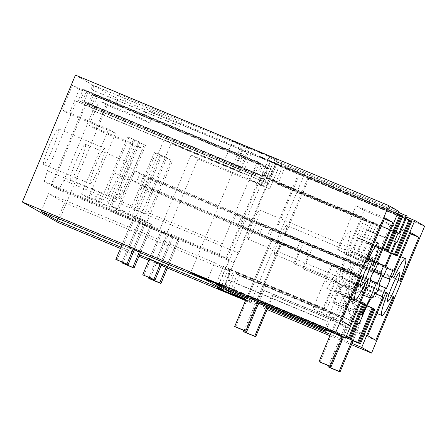 <?xml version="1.0" encoding="UTF-8"?>
<svg xmlns="http://www.w3.org/2000/svg" width="447" height="447" viewBox="0 0 447 447"><rect width="100%" height="100%" fill="white"/><g stroke="black" fill="none" stroke-linecap="round" stroke-linejoin="round"><path stroke-width="0.34" stroke-dasharray="2.23 1.68" d="M409.798 220.393L307.933 177.967L409.748 220.516M391.611 253.209L365.691 242.414L373.608 223.483L272.849 181.521L270.133 179.968L277.587 162.155L285.259 166.547L277.805 184.36L275.559 183.069L282.079 167.485L411.626 221.438M282.079 167.485L279.369 165.938L406.049 218.695M272.849 181.521L279.369 165.938M307.933 177.967L284.18 234.748L358.203 265.725L367.518 243.453L391.46 253.566M368.401 243.961L376.318 225.037L275.559 183.069M367.518 243.453L391.511 253.449M285.125 235.29L308.877 178.509M284.18 234.748L357.259 265.183L366.574 242.917L391.561 253.326M366.574 242.917L365.691 242.414M373.608 223.483L371.669 222.371L368.177 230.725L367.4 230.278L357.198 254.661L358.505 255.41L354.968 263.87L354.074 263.356L382.861 275.346M380.028 284.767L350.347 272.262L354.074 263.356M351.241 272.776L347.699 281.236L346.408 280.498L375.195 292.489M324.544 329.417L327.874 321.454A21.724 2.419 -67.4 0 1 330.456 311.939L334.568 301.87A19.612 2.185 -67.4 0 1 344.022 284.862A19.612 2.185 -67.4 0 1 344.05 284.873A19.612 2.185 -67.4 0 1 344.285 285.566L346.408 280.498M345.855 337.424L228.143 288.404L234.664 272.815L334.127 314.034A21.724 2.419 -67.4 0 1 329.283 322.265L326.036 330.037M335.423 314.777L343.335 295.853L344.218 296.355L353.532 274.089L351.415 272.877L355.142 263.97L357.259 265.183M367.026 305.72L343.335 295.853M228.143 288.404L230.848 289.952L353.041 340.843M345.805 337.541L257.645 300.976L353.091 340.726M237.368 274.363L338.128 316.331L340.374 317.616L239.614 275.654L237.368 274.363L230.848 289.952M338.128 316.331L346.045 297.4L374.832 309.391M374.815 293.394L353.231 284.404L356.767 275.944L357.667 276.453L361.388 267.546L360.494 267.038L364.037 258.573L364.869 259.053L378.564 226.322L376.318 225.037M346.045 297.4L345.162 296.897L354.477 274.631L356.594 275.844L360.321 266.937L358.203 265.725M340.374 317.616L354.069 284.884L353.231 284.404M277.805 184.36L378.564 226.322M285.259 166.547L406.703 217.125M393.656 271.044L364.869 259.053M386.985 268.133L364.037 258.573M382.503 276.201L360.494 267.038M361.388 267.546L382.453 276.319M386.454 288.444L357.667 276.453M379.721 285.499L356.767 275.944M374.77 293.506L354.069 284.884M93.982 85.718L92.205 89.959L179.677 126.389L178.465 125.691L180.236 121.45L93.982 85.718L111.303 95.636L424.65 226.137M180.236 121.45L92.764 85.019L75.442 75.102M398.21 212.258L276.76 161.68L269.088 157.288L398.635 211.241M407.133 216.102L277.587 162.155M258.64 151.824L277.106 159.819L249.197 148.348L243.704 145.845L258.64 151.824M289.064 169.245L270.597 161.244L298.507 172.715L303.999 175.218L289.064 169.245M155.757 152.98L165.546 156.858L138.302 221.986L159.339 230.747L166.278 234.725L197.948 159.015L191.003 155.042L258.757 183.259L261.752 184.645L249.689 179.973L266.92 187.606L276.704 164.222A30.172 0.419 22.7 0 1 259.461 156.59A30.172 0.419 22.7 0 1 271.53 161.261L146.806 109.18L142.733 118.924L99.273 100.821L89.026 125.316L135.53 144.683L110.102 205.48L116.466 208.129L114.762 212.185L118.092 213.571L119.79 209.514L128.926 213.32L127.222 217.371L134.167 221.349L161.412 156.221L160.127 155.483L145.241 190.863A21.724 2.419 -67.4 0 1 134.921 209.358A21.724 2.419 -67.4 0 1 141.006 188.438L155.757 152.98L166.832 157.595L152.081 193.054L141.006 188.438M89.026 125.316L95.971 129.289L106.218 104.799L149.672 122.897L153.751 113.158L146.806 109.18M153.751 113.158L275.481 163.853L265.697 187.232C270.441 189.182 270.848 189.304 266.92 187.606L269.681 188.824L279.459 165.446L275.481 163.853M276.704 164.222L279.459 165.446M122.78 107.498L115.84 103.525L119.913 93.781L244.632 145.862A30.172 0.419 22.7 0 0 232.569 141.191A30.172 0.419 22.7 0 0 249.806 148.823L126.853 97.753L122.78 107.498L79.32 89.4L69.073 113.89L115.577 133.256L90.149 194.054L96.513 196.702L94.825 200.764L96.513 196.702M119.913 93.781L126.853 97.753M179.677 126.389L181.448 122.148M92.205 89.959L178.465 125.691M344.285 285.566L372.127 297.16M375.122 292.656L347.699 281.236M379.134 284.253L350.347 272.262M382.811 275.464L354.968 263.87M387.292 267.395L358.505 255.41M385.99 266.652L357.198 254.661M396.187 242.268L367.4 230.278M396.143 242.369L368.177 230.725M371.669 222.371L400.456 234.362M399.679 233.921L270.133 179.968M272.039 170.016L95.563 96.284L272.039 170.016L266.68 182.823L267.949 183.549L238.838 253.131L233.591 262.545L226.88 258.707L261.579 175.76L263.082 176.621L267.038 167.156L268.569 168.033L263.909 179.163L265.853 180.275L270.508 169.145M95.563 96.284L90.909 107.42L265.853 180.275M267.038 167.156L92.093 94.295L93.624 95.172L88.97 106.308L263.909 179.163M88.97 106.308L90.909 107.42M93.624 95.172L268.569 168.033M92.093 94.295L88.137 103.76L263.082 176.621M97.094 97.161L91.741 109.962L93.004 110.688L63.899 180.27L58.646 189.684L51.941 185.846L86.634 102.899L261.579 175.76M86.634 102.899L88.137 103.76M51.941 185.846L226.88 258.707M58.646 189.684L233.591 262.545M63.899 180.27L238.838 253.131M334.127 314.034L234.664 272.815M256.707 300.434L280.459 243.654L354.477 274.631M246.979 230.188L250.706 221.282L245.526 218.32L241.799 227.227L246.979 230.188L356.594 275.844M241.799 227.227L351.415 272.877M244.112 330.545L280.459 243.654L353.532 274.089M224.785 289.243L228.529 280.303L329.283 322.265M228.529 280.303A21.724 2.419 112.6 0 0 233.368 272.072M344.218 296.355L373.01 308.346M143.66 175.894L148.84 178.861L312.805 246.817L309.749 245.062L143.66 175.894L139.933 184.801L306.022 253.969L308.139 255.187L280.459 243.654L281.398 244.196L257.645 300.976M345.162 296.897L372.954 308.469M91.741 109.962L266.68 182.823M93.004 110.688L267.949 183.549M250.706 221.282L360.321 266.937M245.526 218.32L355.142 263.97M239.614 275.654L232.574 292.483M258.562 303.306L246.493 298.283M111.303 95.636L58.211 222.556M90.992 89.266L92.764 85.019M52.93 147.773A19.31 2.151 -67.4 0 1 43.627 164.524A19.31 2.151 -67.4 0 1 49.17 145.616A19.31 2.151 -67.4 0 1 58.473 128.87A19.31 2.151 -67.4 0 1 52.93 147.773M106.218 104.799L99.273 100.821M77.772 101.966L83.131 89.165L84.662 90.037L80.002 101.173L81.941 102.285L86.601 91.149L88.132 92.026L84.17 101.491L85.673 102.352L50.975 185.293L44.27 181.454L47.404 170.827L76.51 101.245L252.717 174.827L258.075 162.021L259.601 162.898L254.946 174.034L256.885 175.146L261.545 164.01L263.071 164.887L259.115 174.347L260.612 175.207L225.919 258.154L219.214 254.309L222.343 243.688L251.454 174.101L252.717 174.827M76.063 161.021A19.31 2.151 -67.4 0 1 85.371 144.269A19.31 2.151 -67.4 0 1 79.829 163.172A19.31 2.151 -67.4 0 1 70.52 179.923A19.31 2.151 -67.4 0 1 76.063 161.021M115.84 103.525L72.38 85.422L62.133 109.917L69.073 113.89M72.38 85.422L79.32 89.4M367.713 335.675L338.927 323.689L357.092 280.269L385.878 292.254M392.399 276.671L363.612 264.68L382.006 220.701L410.793 232.691M351.985 343.369L330.456 334.401M267.613 308.229L246.085 299.261M214.649 262.741L230.697 271.927L64.614 202.759L48.567 193.573L214.649 262.741L207.201 280.554M223.249 289.745L230.697 271.927M258.64 303.122L246.571 298.093M120.433 248.471L139.006 256.204M148.823 260.294L167.401 268.032M245.537 300.574L267.066 309.536M329.908 335.708L351.437 344.676M117.036 260.087L135.195 216.666L134.022 215.99L122.377 243.827L123.551 244.498L135.195 216.666L146.27 221.276L134.022 215.99L145.091 220.606L133.452 248.437L145.091 220.606L146.27 221.276L134.625 249.113L123.551 244.498M150.449 259.903L149.27 259.226L160.914 231.395L173.162 236.675L162.093 232.066L173.162 236.675L161.523 264.512L150.449 259.903L162.093 232.066L160.914 231.395L173.162 236.675L161.523 264.512M245.705 300.161L250.907 302.138L245.85 299.825M139.559 254.891L120.986 247.152M121.88 245.017L140.453 252.756M167.452 267.909L155.204 262.624L166.843 234.787L179.096 240.073L177.917 239.402L179.096 240.073L167.452 267.909L179.096 240.073L168.022 235.463L156.377 263.294M161.255 265.144L155.204 262.624M134.363 249.744L128.306 247.219L129.485 247.895L141.123 220.064L139.95 219.388L151.025 223.997L152.198 224.673L151.025 223.997L139.38 251.834L151.025 223.997L139.95 219.388L128.306 247.219M122.964 263.484L141.123 220.064L152.198 224.673L140.554 252.505L129.485 247.895M58.054 218.438L64.614 202.759M41.113 211.386L48.567 193.573M330.378 311.894L357.879 323.349M330.456 311.939L228.406 269.234L357.952 323.187M327.874 321.454L227.115 279.492A21.724 2.419 -67.4 0 1 229.697 269.971M223.785 287.455L227.115 279.492M384.331 218.874L364.076 210.436L345.682 254.416L374.469 266.401M366.255 281.286L339.161 269.999L320.996 313.42L349.783 325.41M47.404 170.827L222.343 243.688M76.51 101.245L251.454 174.101M44.27 181.454L219.214 254.309M50.975 185.293L225.919 258.154M85.673 102.352L260.612 175.207M84.17 101.491L259.115 174.347M88.132 92.026L263.071 164.887M86.601 91.149L261.545 164.01M81.941 102.285L256.885 175.146M80.002 101.173L254.946 174.034M84.662 90.037L259.601 162.898M83.131 89.165L258.075 162.021M236.564 213.185L241.738 216.152L238.011 225.059L232.837 222.092L236.564 213.185L346.179 258.835L348.297 260.048L357.611 237.782L356.728 237.279L364.646 218.354L362.4 217.063L348.705 249.795L349.543 250.275L346 258.735L345.106 258.226L373.893 270.212M346.252 336.474L248.683 295.841L272.435 239.061L345.509 269.496L347.626 270.709L238.011 225.059M232.837 222.092L342.452 267.742L346.179 258.835M248.683 295.841L247.739 295.305L271.491 238.525L344.57 268.954L342.452 267.742M344.57 268.954L335.256 291.226L364.042 303.211M247.739 295.305L346.302 336.351M335.256 291.226L360.79 301.719M326.455 309.642L324.209 308.357L223.45 266.395L225.696 267.68L326.455 309.642L334.373 290.718M225.696 267.68L219.175 283.269L346.352 336.233M223.45 266.395L215.996 284.208M324.209 308.357L337.898 275.626L366.691 287.617M366.641 287.728L337.898 275.626M338.737 276.106L342.273 267.641L341.379 267.133L345.106 258.226M371.066 279.632L342.273 267.641M370.172 279.118L341.379 267.133M373.843 270.334L346 258.735M378.33 262.266L349.543 250.275M377.491 261.786L348.705 249.795M269.088 157.288L261.64 175.101L263.886 176.386L364.646 218.354M261.64 175.101L362.4 217.063M263.886 176.386L270.407 160.803L397.579 213.767M356.728 237.279L383.146 248.281M270.407 160.803L273.111 162.35L402.658 216.303M398.858 233.446L269.25 179.459L266.591 177.94L273.111 162.35M269.312 179.493L276.76 161.68M362.159 315.247L333.373 303.256L334.071 301.585A24.741 2.76 112.6 0 1 341.469 285.963L363.534 295.154M361.444 314.833L332.652 302.842L337.077 292.265L336.194 291.762L363.992 303.34M333.373 303.256L332.652 302.842M365.869 304.256L337.077 292.265M336.194 291.762L345.509 269.496M346.202 336.591L221.885 284.817L219.175 283.269M221.885 284.817L228.406 269.234M370.759 280.37L347.805 270.809L341.469 285.963M392.494 240.603L365.797 229.361L392.539 240.497M400.78 215.387L299.909 173.375L276.157 230.155L349.236 260.59L358.55 238.324L359.433 238.827L367.35 219.902L396.031 232.149M367.35 219.902L266.591 177.94M369.295 221.014L365.797 229.361M385.163 266.177L356.376 254.187L366.574 229.808M378.022 262.998L356.376 254.187M373.536 271.066L351.532 261.903L373.485 271.189M358.55 238.324L383.04 248.521M359.433 238.827L382.995 248.638M377.486 283.309L348.699 271.323L352.426 262.417M348.699 271.323L347.805 270.809M357.611 237.782L383.096 248.398M355.069 253.443L351.532 261.903M349.236 260.59L351.353 261.802L347.626 270.709M241.738 216.152L351.353 261.802M299.909 173.375L400.836 215.258M276.157 230.155L348.297 260.048M275.218 229.618L298.97 172.833M160.127 155.483L171.195 160.093L156.316 195.479A21.724 2.419 -67.4 0 1 145.99 213.968A21.724 2.419 -67.4 0 1 152.081 193.054M165.546 156.858L166.832 157.595M154.472 152.243L128.926 213.32M171.195 160.093L161.412 156.221M166.278 234.725L145.241 225.964L138.302 221.986M145.241 225.964L172.486 160.831M191.003 155.042L159.339 230.747M197.948 159.015L265.697 187.232M273.463 162.01L263.68 185.388L261.752 184.645L271.53 161.261M134.167 221.349L115.343 213.51L108.397 209.531L114.762 212.185L116.466 208.129M118.092 213.571L127.222 217.371M119.79 209.514L118.086 213.565M148.946 277.576L166.843 234.787L177.917 239.402L166.273 267.233L177.917 239.402L166.843 234.787L168.022 235.463L149.857 278.883M110.102 205.48L108.397 209.531M126.311 182.527A19.092 2.129 -67.4 0 1 117.108 199.088A19.092 2.129 -67.4 0 1 122.59 180.398A19.092 2.129 -67.4 0 1 131.787 163.842A19.092 2.129 -67.4 0 1 126.311 182.527M95.971 129.289L142.476 148.661L135.53 144.683M149.672 122.897L142.733 118.924M160.344 263.836L171.989 236.005L160.344 263.836M115.343 213.51L142.476 148.661M363.612 264.68L365.21 265.596C371.094 252.941 374.927 246.621 376.709 246.649C377.821 248.281 375.91 255.695 370.976 268.898L371.692 269.306L390.091 225.333L382.006 220.701M400.769 256.667L376.709 246.649M375.798 340.307L347.012 328.316L338.927 323.689M347.012 328.316L365.171 284.895L364.456 284.488C358.572 297.143 354.739 303.457 352.957 303.429C351.845 301.803 353.756 294.383 358.69 281.18L357.092 280.269M377.011 313.453L352.957 303.429M364.456 284.488L393.248 296.473M358.69 281.18L385.789 292.467M393.204 296.568L365.171 284.895M410.346 233.764L390.091 225.333M400.484 281.297L371.692 269.306M399.769 280.889L370.976 268.898M365.21 265.596L393.997 277.581M274.637 252.276A15.69 1.749 -67.4 0 1 280.655 235.664A15.69 1.749 -67.4 0 1 286.717 225.512A15.69 1.749 -67.4 0 1 286.728 227.713A15.69 1.749 -67.4 0 1 280.71 244.325A15.69 1.749 -67.4 0 1 274.654 254.477A15.69 1.749 -67.4 0 1 274.637 252.276M100.329 201.977L81.51 194.138L88.456 198.116L107.28 205.955L100.329 201.977L127.574 136.843L139.939 142.196L125.188 177.649A21.724 2.419 112.6 0 0 119.098 198.569A21.724 2.419 112.6 0 0 129.418 180.074L144.303 144.694L133.228 140.084L118.349 175.464L129.418 180.074M128.865 137.581L114.114 173.039A21.724 2.419 112.6 0 0 108.023 193.959A21.724 2.419 112.6 0 0 118.349 175.464M133.228 140.084L144.303 144.694M134.519 140.822L107.28 205.955M139.939 142.196L127.574 136.843M111.404 206.587L118.343 210.559L139.38 219.321L132.441 215.348L111.404 206.587L138.648 141.459M145.588 145.431L118.343 210.559M132.441 215.348L164.11 139.643L171.05 143.616L139.38 219.321M171.05 143.616L238.804 171.832C243.548 173.777 243.956 173.905 240.028 172.201L242.782 173.425L252.566 150.047M164.11 139.643L236.787 169.989L246.565 146.61M244.632 145.862L234.854 169.24L222.79 164.569L240.028 172.201L249.806 148.823M99.837 198.088L98.144 202.15L99.837 198.088L108.973 201.893M90.149 194.054L88.456 198.116M95.692 164.999A19.092 2.129 112.6 0 0 90.216 183.689A19.092 2.129 112.6 0 0 99.413 167.128A19.092 2.129 112.6 0 0 104.894 148.443A19.092 2.129 112.6 0 0 95.692 164.999M62.133 109.917L108.638 129.284L115.577 133.256M81.51 194.138L108.638 129.284M372.871 265.49L344.084 253.499C349.012 240.296 350.923 232.876 349.811 231.25L374.804 241.654M344.084 253.499L345.682 254.416M366.384 261.774L337.597 249.784L355.996 205.81L364.076 210.436M337.597 249.784L338.312 250.197C344.201 237.536 348.034 231.222 349.811 231.25M341.704 320.784L312.917 308.793L320.996 313.42M312.917 308.793L331.076 265.373L331.791 265.781C326.863 278.984 324.952 286.404 326.064 288.03C327.841 288.058 331.674 281.744 337.563 269.083L339.161 269.999M326.064 288.03L351.046 298.44M366.35 281.074L337.563 269.083M359.824 277.458L331.791 265.781M359.869 277.363L331.076 265.373M384.783 217.795L355.996 205.81M367.099 262.182L338.312 250.197M249.208 237.715A15.69 1.749 112.6 0 0 256.807 221.762A15.69 1.749 112.6 0 0 259.819 210.107A15.69 1.749 112.6 0 0 258.366 211.47A15.69 1.749 112.6 0 0 250.773 227.428A15.69 1.749 112.6 0 0 247.755 239.078A15.69 1.749 112.6 0 0 249.208 237.715M143.928 275.486L162.093 232.066L160.914 231.395L149.27 259.226M122.053 262.177L139.95 219.388L152.198 224.673L140.554 252.505M134.625 249.113L146.27 221.276L134.022 215.99L122.377 243.827M328.975 367.289L346.207 326.092L272.91 295.568L268.021 307.251M270.178 229.065L266.451 237.972L281.398 244.196L244.604 332.149M312.805 246.817L303.491 269.083L346.341 286.929L360.774 322.354L353.141 340.597M267.032 306.832L271.972 295.026L272.91 295.568M346.207 326.092L345.268 325.556L328.484 365.68M346.341 286.929L345.397 286.387L359.835 321.818L352.147 340.184M345.397 286.387L303.491 269.083M308.139 255.187L302.552 268.546M345.268 325.556L271.972 295.026M360.774 322.354L359.835 321.818M139.933 184.801L145.113 187.768L268.569 239.184L266.451 237.972M309.749 245.062L306.022 253.969M148.84 178.861L145.113 187.768M272.296 230.278L268.569 239.184M320.013 362.154L337.245 320.957L263.948 290.433L259.048 302.138M300.781 239.933L297.054 248.839L130.971 179.666L134.698 170.76L300.781 239.933L303.843 241.682L261.21 223.93L257.483 232.837L272.435 239.061L235.642 327.014M303.843 241.682L294.528 263.948L337.373 281.794L351.811 317.219L343.419 337.278M297.054 248.839L299.172 250.052L271.491 238.525L246.984 297.115M258.053 301.725L263.004 289.896L263.948 290.433M337.245 320.957L336.3 320.421L331.356 332.25M337.373 281.794L336.435 281.258L350.867 316.683L342.424 336.865M336.435 281.258L294.528 263.948M299.172 250.052L293.584 263.412M336.3 320.421L263.004 289.896M351.811 317.219L350.867 316.683M130.971 179.666L136.145 182.633L259.601 234.049L257.483 232.837M134.698 170.76L139.872 173.727L136.145 182.633M139.872 173.727L263.328 225.143L259.601 234.049M263.328 225.143L261.21 223.93M334.568 301.87L363.361 313.861M362.104 313.258L334.071 301.585M156.316 195.479L145.241 190.863M268.535 159.875L258.757 183.259M114.114 173.039L125.188 177.649M248.582 148.454L238.804 171.832M241.643 144.476L231.859 167.86M344.022 284.862L372.809 296.853M145.99 213.968L134.921 209.358M117.108 199.088L70.52 179.923M131.787 163.842L85.371 144.269M249.683 179.968L259.461 156.59M250.907 302.138L303.999 175.218M217.505 288.17L270.597 161.244M399.652 272.547L286.717 225.512M387.588 301.513L274.654 254.477M108.023 193.959L119.098 198.569M90.216 183.689L43.627 164.524M104.894 148.443L58.473 128.87M232.569 141.191L222.785 164.569M277.106 159.819L224.014 286.739M243.704 145.845L190.612 272.765M259.819 210.107L372.759 257.142M247.755 239.078L360.695 286.114"/><path stroke-width="0.67" d="M397.187 255.952L411.626 221.438L410.743 220.93L396.305 255.444L397.187 255.952L391.46 253.566M409.748 220.516L410.743 220.93M406.049 218.695L409.798 220.393L395.36 254.907L394.483 254.399L408.916 219.885M394.483 254.399L391.611 253.209M391.511 253.449L396.305 255.444M391.561 253.326L395.36 254.907M324.544 329.417L324.131 330.394L325.545 331.205L258.562 303.306M326.036 330.037L325.545 331.205M345.855 337.424L357.689 342.357L372.127 307.843L367.026 305.72M353.041 340.843L360.394 343.905L359.511 343.397L373.949 308.888L374.832 309.391L360.394 343.905M353.091 340.726L359.511 343.397M345.805 337.541L358.572 342.86L373.01 308.346L372.127 307.843M357.689 342.357L358.572 342.86M382.453 276.319L390.181 279.537L389.287 279.023L392.824 270.564L393.656 271.044L414.805 220.5L424.65 226.137L371.558 353.057L361.712 347.42L382.856 296.869L374.77 293.506M406.703 217.125L414.805 220.5M392.824 270.564L386.985 268.133M389.287 279.023L382.503 276.201M374.815 293.394L382.017 296.395L385.56 287.935L386.454 288.444L390.181 279.537M385.56 287.935L379.721 285.499M382.017 296.395L382.856 296.869M387.577 299.311A15.69 1.749 112.6 0 0 387.588 301.513A15.69 1.749 112.6 0 0 393.651 291.36A15.69 1.749 112.6 0 0 399.668 274.749A15.69 1.749 112.6 0 0 399.652 272.547A15.69 1.749 112.6 0 0 393.595 282.7A15.69 1.749 112.6 0 0 387.577 299.311M393.963 296.886L375.798 340.307L367.713 335.675L385.878 292.254L387.476 293.171A30.776 3.431 112.6 0 0 381.788 315.442A30.776 3.431 112.6 0 0 393.248 296.473L393.963 296.886L393.204 296.568M410.793 232.691L418.878 237.318L400.484 281.297L399.769 280.889A30.776 3.431 112.6 0 0 405.451 258.617A30.776 3.431 112.6 0 0 393.997 277.581L392.399 276.671L410.793 232.691M120.433 248.471L58.211 222.556L22.35 202.022L75.442 75.102L388.789 205.603L335.697 332.523L345.542 338.161L215.996 284.208L223.377 288.432L223.785 287.455M345.542 338.161L366.691 287.617L367.523 288.091L371.066 279.632L370.172 279.118L373.893 270.212L374.787 270.726L378.33 262.266L377.491 261.786L398.635 211.241L388.789 205.603M372.127 297.16L373.072 297.557L375.195 292.489L376.491 293.226L380.028 284.767L379.134 284.253L382.861 275.346L383.755 275.86L387.292 267.395L385.99 266.652L396.187 242.268L396.964 242.71L400.456 234.362L399.679 233.921L407.133 216.102L398.21 212.258M373.072 297.557A19.612 2.185 112.6 0 0 372.837 296.864A19.612 2.185 112.6 0 0 372.809 296.853A19.612 2.185 112.6 0 0 363.361 313.861L359.17 323.879L357.952 323.187L351.431 338.77L350.549 338.267L364.987 303.753L365.869 304.256L361.444 314.833L362.159 315.247L362.858 313.576A24.741 2.76 -67.4 0 1 370.256 297.953L376.592 282.8L370.759 280.37M376.491 293.226L375.122 292.656M376.592 282.8L377.486 283.309L381.213 274.402L380.319 273.894L383.856 265.429L385.163 266.177L395.366 241.799L394.589 241.352L398.081 233.004L398.858 233.446L406.306 215.633M383.755 275.86L382.811 275.464M396.964 242.71L396.143 242.369M372.954 308.469L373.949 308.888M246.493 298.283L224.785 289.243L232.166 293.467L232.574 292.483M361.712 347.42L351.985 343.369M330.456 334.401L267.613 308.229M246.085 299.261L232.166 293.467M139.559 254.891L223.249 289.745L207.201 280.554L140.453 252.756M324.131 330.394L258.64 303.122M246.571 298.093L223.377 288.432M22.35 202.022L335.697 332.523M139.006 256.204L148.823 260.294M167.401 268.032L245.537 300.574M267.066 309.536L329.908 335.708M351.437 344.676L371.558 353.057M133.452 248.437L122.377 243.827L115.857 259.411L128.105 264.697L134.625 249.113L133.452 248.437L126.931 264.026L128.105 264.697M160.344 263.836L149.27 259.226L142.749 274.816L153.824 279.425L160.344 263.836L161.523 264.512L155.003 280.096L153.824 279.425M245.85 299.825L217.505 288.17L245.705 300.161M120.986 247.152L57.16 220.572L41.113 211.386L121.88 245.017M148.946 277.576L148.683 278.207L149.857 278.883L160.931 283.493L167.452 267.909L161.255 265.144M209.079 280.766L224.014 286.739L218.516 284.236L190.612 272.765L209.079 280.766M122.053 262.177L121.785 262.808L132.86 267.418L139.38 251.834L134.363 249.744M139.38 251.834L140.554 252.505L134.033 268.094L121.785 262.808M57.16 220.572L58.054 218.438M357.879 323.349L359.17 323.879M392.863 222.427L384.783 217.795L366.384 261.774L367.099 262.182A30.776 3.431 -67.4 0 1 378.559 243.218A30.776 3.431 -67.4 0 1 372.871 265.49L374.469 266.401L392.863 222.427L384.331 218.874M367.948 281.99L366.35 281.074A30.776 3.431 -67.4 0 1 354.896 300.043A30.776 3.431 -67.4 0 1 360.584 277.771L359.869 277.363L341.704 320.784L349.783 325.41L367.948 281.99L366.255 281.286M371.306 258.506A15.69 1.749 -67.4 0 1 372.759 257.142A15.69 1.749 -67.4 0 1 369.742 268.798A15.69 1.749 -67.4 0 1 362.148 284.75A15.69 1.749 -67.4 0 1 360.695 286.114A15.69 1.749 -67.4 0 1 363.707 274.464A15.69 1.749 -67.4 0 1 371.306 258.506M349.604 337.725L364.042 303.211L363.16 302.708L348.721 337.222L349.604 337.725L346.302 336.351M360.79 301.719L363.16 302.708M346.352 336.233L348.721 337.222M367.523 288.091L366.641 287.728M374.787 270.726L373.843 270.334M393.433 230.339L385.515 249.27L386.398 249.772L400.836 215.258L399.953 214.756L393.433 230.339M397.579 213.767L399.953 214.756M383.146 248.281L385.515 249.27M363.992 303.34L364.987 303.753M346.252 336.474L350.549 338.267M346.202 336.591L351.431 338.77M363.534 295.154L370.256 297.953M395.366 241.799L392.494 240.603M394.589 241.352L392.539 240.497M396.031 232.149L398.081 233.004M383.856 265.429L378.022 262.998M373.485 271.189L381.213 274.402M380.319 273.894L373.536 271.066M383.04 248.521L388.219 250.817L382.995 248.638M387.337 250.314L401.775 215.8L402.658 216.303L388.219 250.817M383.096 248.398L386.398 249.772M400.78 215.387L401.775 215.8M385.789 292.467L387.476 293.171M418.878 237.318L410.346 233.764M360.584 277.771L359.824 277.458M142.749 274.816L155.003 280.096M160.931 283.493L159.752 282.822L166.273 267.233M148.683 278.207L159.752 282.822M132.86 267.418L134.033 268.094M115.857 259.411L126.931 264.026M268.021 307.251L255.678 336.759L244.604 332.149L243.665 331.607L244.112 330.545M353.141 340.597L340.05 371.898L328.975 367.289L328.037 366.747L328.484 365.68M255.678 336.759L254.74 336.222L267.032 306.832M352.147 340.184L339.111 371.356L328.037 366.747M254.74 336.222L243.665 331.607M339.111 371.356L340.05 371.898M259.048 302.138L246.716 331.624L235.642 327.014L234.703 326.478L246.984 297.115M343.419 337.278L331.087 366.763L320.013 362.154L319.074 361.612L331.356 332.25M246.716 331.624L245.772 331.087L258.053 301.725M342.424 336.865L330.143 366.227L319.074 361.612M245.772 331.087L234.703 326.478M330.143 366.227L331.087 366.763M362.858 313.576L362.104 313.258M377.011 313.453L381.788 315.442M400.769 256.667L405.451 258.617M354.896 300.043L351.046 298.44M378.559 243.218L374.804 241.654"/></g></svg>
